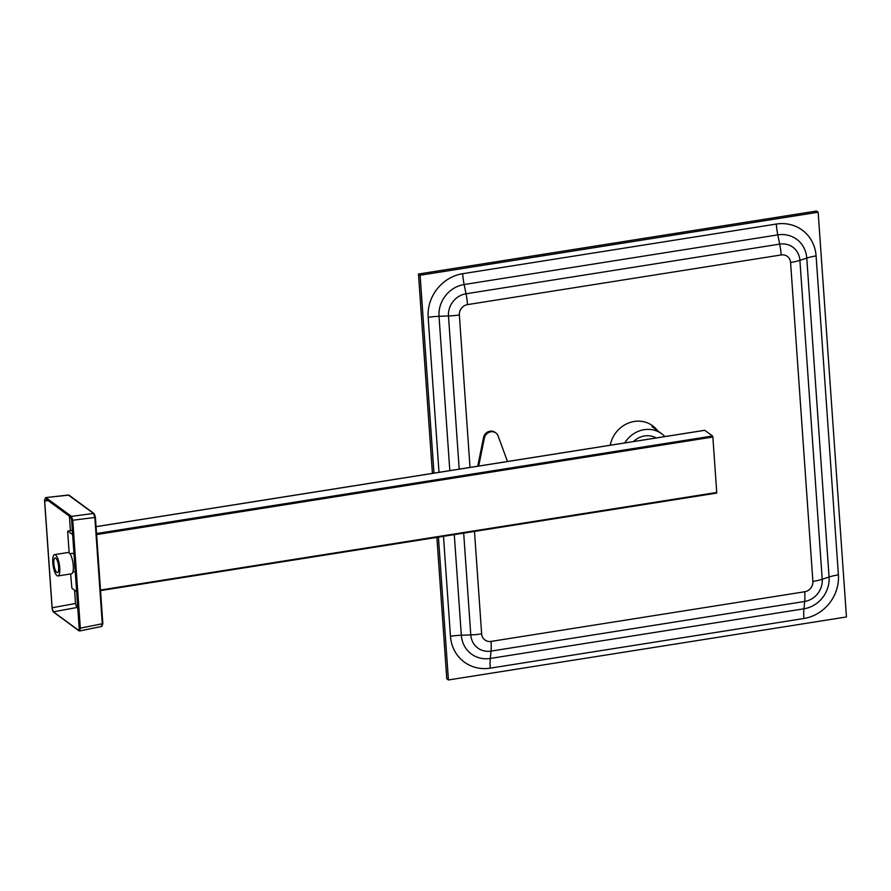 <?xml version="1.0" encoding="UTF-8"?>
<svg xmlns="http://www.w3.org/2000/svg" width="891" height="891" viewBox="0 0 891 891"><rect width="100%" height="100%" fill="white"/><g stroke="black" fill="none" stroke-linecap="round" stroke-linejoin="round"><path stroke-width="1.34" d="M432.413 473.388L418.48 274.038L816.512 211.033L818.15 212.225L846.45 616.962L448.418 679.967L438.428 537.139M448.418 679.967L446.781 678.775L436.891 537.384M433.95 473.143L420.118 275.241L818.15 212.225M418.48 274.038L420.118 275.241M624.758 442.938A26.775 24.525 -53.7 0 1 661.768 433.806A26.775 24.525 -53.7 0 1 664.898 436.59M633.468 441.557A20.237 18.544 -53.7 0 1 656.188 437.96M507.502 461.505L498.125 436A7.585 6.95 126.3 0 0 495.864 432.97L495.051 432.369A7.585 6.95 126.3 0 0 483.535 437.57L477.732 466.216M495.864 432.97A7.585 6.95 126.3 0 0 484.348 438.172L478.701 466.06M72.85 572.055L75.234 571.677A9.278 2.729 -99 0 0 75.356 571.654M74.176 554.837A9.278 2.729 -99 0 0 73.151 553.612A9.278 2.729 -99 0 0 72.327 553.356L69.955 553.734M55.765 558.167A7.418 2.183 -99 0 0 55.108 557.966A7.418 2.183 -99 0 0 53.961 564.571A7.418 2.183 -99 0 0 56.768 572.412A7.418 2.183 -99 0 0 57.425 572.623A7.418 2.183 -99 0 0 58.561 566.008A7.418 2.183 -99 0 0 55.765 558.167M56.991 575.653A10.792 3.174 -99 0 0 57.948 575.954A10.792 3.174 -99 0 0 59.608 566.331A10.792 3.174 -99 0 0 55.543 554.926A10.792 3.174 -99 0 0 54.574 554.625A10.792 3.174 -99 0 0 52.914 564.248A10.792 3.174 -99 0 0 56.991 575.653M57.948 575.954L71.492 573.815A10.792 3.174 -99 0 0 73.14 564.192A10.792 3.174 -99 0 0 69.075 552.788A10.792 3.174 -99 0 0 68.106 552.487L54.574 554.625M96.54 533.531L712.522 436.011L704.759 430.308L96.061 526.681M712.522 436.011L712.856 437.024L96.618 534.578M100.494 590.031L716.732 492.467L712.856 437.024M716.732 492.467L716.587 493.102L100.527 590.599L716.587 493.102M72.772 534.711L67.905 531.136L67.683 531.749L69.164 552.854M70.634 573.949L71.893 588.205L76.76 591.78M69.409 516.167L70.422 530.702M74.577 590.176L75.512 603.485L76.826 607.517L77.918 608.319M52.859 611.148L52.246 609.277L53.382 611.816L78.419 630.204L79.243 629.102L78.608 630.305A0.846 0.768 -53.7 0 0 78.887 630.728L79.466 630.85A0.846 0.768 -53.7 0 1 78.887 630.728L53.438 612.028A0.846 0.768 -53.7 0 1 53.159 611.605M44.583 499.695L52.246 609.277M70.968 517.638L71.581 519.52L70.5 516.969L45.252 498.492A0.846 0.768 -53.7 0 1 46.009 497.679L71.469 516.379L72.784 520.411L80.335 628.411L79.466 630.85M79.243 629.102L71.581 519.52M101.44 626.34L102.298 623.9L94.858 517.482L93.544 513.439L68.34 495.04L45.731 497.59L68.629 495.14A0.846 0.768 -53.7 0 1 69.153 495.273L68.34 495.04M95.359 517.292L102.844 623.644L101.763 626.429L79.789 630.939M610.268 445.233A27.833 25.494 -53.7 0 1 634.247 421.465A27.833 25.494 -53.7 0 1 657.569 430.721M439.007 472.353L428.17 317.341A39.338 36.041 -53.7 0 1 462.663 273.704L776.317 224.053A39.338 36.041 -53.7 0 1 816.089 255.929L838.398 574.851A39.338 36.041 -53.7 0 1 803.894 618.499L490.25 668.15A39.338 36.041 -53.7 0 1 450.467 636.274L443.484 536.337M459.199 469.156L448.485 315.971L439.029 316.305L449.821 470.637M474.48 531.437L481.641 633.869A9.311 8.531 126.3 0 0 491.064 641.409L804.718 591.758A9.311 8.531 126.3 0 0 812.882 581.422L790.584 262.5A9.311 8.531 126.3 0 0 781.162 254.949L467.508 304.611A9.311 8.531 126.3 0 0 459.344 314.935A25.293 6.883 -4 0 1 448.485 315.971A20.003 18.332 -53.7 0 1 466.026 293.785L464.144 284.53A28.646 26.251 126.3 0 0 439.029 316.305A25.293 6.883 176 0 0 428.17 317.341M467.508 304.611A25.293 7.44 81 0 0 466.026 293.785L779.681 244.123A20.003 18.332 -53.7 0 1 799.906 260.339L822.215 579.261A20.003 18.332 -53.7 0 1 804.673 601.458L491.019 651.109A20.003 18.332 -53.7 0 1 470.782 634.904L461.326 635.238A28.646 26.251 126.3 0 0 490.295 658.449L803.949 608.798A28.646 26.251 126.3 0 0 829.064 577.012L806.767 258.089A28.646 26.251 126.3 0 0 777.798 234.879L464.144 284.53A25.293 7.44 -99 0 1 462.663 273.704M481.641 633.869A25.293 6.883 -4 0 1 470.782 634.904L463.676 533.141M454.287 534.633L461.326 635.238A25.293 6.883 176 0 0 450.467 636.274M491.064 641.409A25.293 7.44 81 0 1 491.019 651.109L490.295 658.449A25.293 7.44 -99 0 0 490.25 668.15M804.718 591.758A25.293 7.44 81 0 1 804.673 601.458L803.949 608.798A25.293 7.44 -99 0 0 803.894 618.499M812.882 581.422A25.293 6.883 -4 0 0 822.215 579.261L829.064 577.012A25.293 6.883 176 0 1 838.398 574.851M790.584 262.5A25.293 6.883 -4 0 0 799.906 260.339L806.767 258.089A25.293 6.883 176 0 1 816.089 255.929M781.162 254.949A25.293 7.44 81 0 0 779.681 244.123L777.798 234.879A25.293 7.44 -99 0 1 776.317 224.053M459.344 314.935L470.014 467.441M484.348 438.172L483.535 437.57M72.472 530.412L67.905 531.136M70.701 517.181A0.846 0.768 -53.7 0 1 71.469 516.379L93.544 513.439A0.846 0.768 -53.7 0 1 94.067 513.572L95.404 517.226L94.858 517.482L71.737 520.377M79.288 628.378L102.844 623.644L95.404 517.226L94.368 514.129M48.225 500.608L44.606 501.02M52.068 607.785L75.512 603.485M76.826 607.517L53.382 611.816M78.419 630.204L78.976 630.093M45.731 497.59L44.561 500.341M661.768 433.806L651.967 426.6M704.681 430.286L96.061 526.637M72.472 530.379L67.827 531.114M94.067 513.572L69.153 495.273M44.55 500.386L52.101 608.386L53.438 612.028"/></g></svg>
